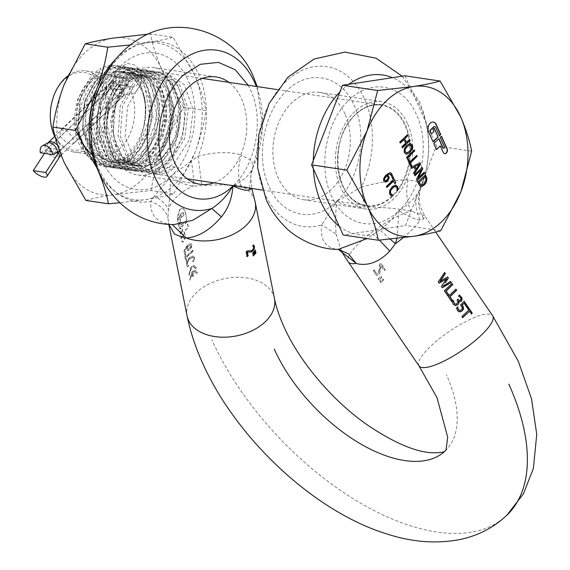 <?xml version="1.0" encoding="UTF-8"?>
<svg xmlns="http://www.w3.org/2000/svg" width="570" height="570" viewBox="0 0 570 570"><rect width="100%" height="100%" fill="white"/><g stroke="black" fill="none" stroke-linecap="round" stroke-linejoin="round"><path stroke-width="0.43" stroke-dasharray="2.85 2.14" d="M441.344 136.401L439.976 137.434L444.094 146.604A1.04 0.734 -81.5 0 1 443.424 148.243M433.214 122.058A6.234 4.403 98.5 0 0 433.086 122.037A6.234 4.403 98.5 0 0 429.923 123.206A6.234 4.403 98.5 0 0 428.327 131.877L432.986 141.723M145.236 118.767L145.257 99.843L140.206 83.277L130.886 71.4L118.681 65.906L105.813 67.438L93.715 75.532L79.914 99.636L77.591 129.618L87.823 154.99L107.238 166.889L120.947 165.478L133.879 157.512L149.041 133.594L152.717 103.847L143.861 78.674L125.792 66.968L112.924 68.5L100.826 76.594L87.018 100.733L84.716 130.715L94.941 156.059L114.349 167.951L128.058 166.54L140.989 158.574L156.151 134.662L159.828 104.88L150.957 79.715L132.91 68.037L120.035 69.569L107.944 77.655L94.143 101.766L91.82 131.727L102.037 157.106L121.467 169.012L135.175 167.601L148.1 159.643L163.276 135.703L166.939 105.927L158.082 80.79L140.02 69.098L127.153 70.623L115.054 78.717L101.246 102.842L98.938 132.831L109.169 158.189L128.578 170.074L142.286 168.67L155.218 160.704L170.373 136.807L174.057 107.039L165.2 81.859L147.138 70.16L134.263 71.692L122.165 79.779L108.357 103.918L106.049 133.886L116.266 159.23L135.689 171.135L149.397 169.732L162.329 161.766L177.498 137.833L181.167 108.043L172.297 82.892L154.249 71.221L141.374 72.753L129.283 80.84L115.482 104.937L113.159 134.919L123.384 160.298L142.806 172.197L156.501 170.793L169.447 162.828L184.63 138.845L188.278 109.112L179.415 83.975L161.36 72.283L148.513 73.801L136.394 81.902L122.571 106.091L120.277 136.023L130.494 161.36L149.917 173.259L155.403 173.515C161.474 173.116 168.079 170.9 175.211 166.853C171.306 171.378 166.326 173.843 160.284 174.242L154.798 173.985L135.396 162.115L125.158 136.743L127.473 106.754L141.275 82.636L153.38 74.535L166.24 73.01L184.295 84.695L193.159 109.818L189.496 139.607L174.32 163.554L161.381 171.527L147.687 172.924L128.279 161.046L118.047 135.681L120.341 105.735L134.164 81.567L146.248 73.48L159.13 71.948L177.163 83.605L186.048 108.777L182.371 138.588L167.21 162.493L154.278 170.459L140.569 171.862L121.161 159.978L110.929 134.606L113.238 104.645L127.046 80.505L139.13 72.426L152.012 70.887L170.06 82.557L178.937 107.709L175.268 137.498L160.099 161.431L147.145 169.404L133.458 170.8L114.036 158.902L103.818 133.572L106.12 103.605L119.935 79.444L132.048 71.35L144.901 69.825L162.956 81.517L171.827 106.683L168.164 136.408L152.981 160.37L140.056 168.335L126.348 169.739L106.961 157.883L96.708 132.518L99.023 102.493L112.817 78.382L124.93 70.288L137.79 68.763L155.852 80.463L164.709 105.607L161.039 135.375L145.87 159.308L132.938 167.274L119.23 168.677L99.807 156.771L89.583 131.392L91.913 101.424L105.707 77.32L117.798 69.234L130.673 67.702L148.727 79.38L157.598 104.538L153.921 134.328L138.759 158.246L125.828 166.212L112.119 167.616L92.703 155.717L82.479 130.38L84.788 100.398L98.596 76.259L110.687 68.172L123.562 66.64L141.624 78.332L150.487 103.484L146.825 133.223L131.642 157.185L118.703 165.15L105.008 166.554L85.578 154.648L75.361 129.29L77.677 99.33L91.478 75.197L100.804 68.336L99.394 73.623L90.908 79.323C75.005 93.209 69.59 125.151 79.529 144.923C91.998 166.126 107.759 169.668 126.818 155.539C136.657 146.426 142.799 134.171 145.236 118.767A50.78 35.86 98.5 0 0 116.957 65.65A50.78 35.86 98.5 0 0 100.804 68.336M90.723 82.415A40.983 28.935 -81.5 0 1 111.549 74.755A40.983 28.935 -81.5 0 1 134.37 104.652A40.983 28.935 -81.5 0 1 120.27 148.15A40.983 28.935 -81.5 0 1 99.444 155.817A40.983 28.935 -81.5 0 1 76.622 125.913A40.983 28.935 -81.5 0 1 90.723 82.415M67.737 76.01A40.983 28.935 -81.5 0 1 85.593 70.88A40.983 28.935 -81.5 0 1 108.421 100.776A40.983 28.935 -81.5 0 1 94.314 144.274A40.983 28.935 -81.5 0 1 73.487 151.941A40.983 28.935 -81.5 0 1 54.72 136.422M110.594 88.172L110.231 82.821L116.736 83.491L123.697 90.131L123.149 96.351L116.515 95.803L110.594 88.172M60.092 136.373L67.053 143.02L73.558 143.683L73.195 138.332L67.267 130.694L60.641 130.152L60.092 136.373M51.428 104.246A39.202 27.681 -81.5 0 1 64.161 79.786A39.202 27.681 -81.5 0 1 102.443 88.172A39.202 27.681 -81.5 0 1 92.425 142.657A39.202 27.681 -81.5 0 1 62.786 145.728A39.202 27.681 -81.5 0 1 50.559 110.046M155.403 173.515L158.104 167.886L173.537 154.37L178.909 124.659L168.3 93.366L172.005 122.073L161.068 150.045L140.184 164.281L118.667 158.132L106.098 134.399L107.951 104.004L122.992 80.976L143.904 75.917L160.626 91.114L165.065 119.479L154.798 147.822L134.214 162.97L112.475 157.854L99.294 134.784L100.398 104.388L114.912 80.691L92.874 104.795L85.785 135.503L94.05 156.736M77.691 130.352L80.669 96.43L88.614 82.543L99.394 73.623M175.211 166.853L158.104 167.886L160.284 174.242M404.928 75.789L436.442 145.92L405.548 225.513L343.133 234.983M420.803 184.865L422.135 184.78L423.752 183.633L425.697 180.042L424.842 176.679M415.986 168.984L419.064 164.274M406.289 152.846L409.203 151.285L411.226 148.407L411.476 145.913M411.226 145.87L409.638 144.858M385.192 180.79L387.493 179.037L387.914 176.864M387.664 176.828L386.595 175.802M471.639 151.171L436.442 145.92M440.738 230.764L405.548 225.513M391.519 196.109L389.488 194.22L389.339 190.679L391.854 186.846L393.649 185.492L395.758 185.093M392.702 194.862L392.01 194.762M394.996 186.44L396.578 187.452L396.941 190.658M392.737 176.572L391.74 177.242L392.944 179.928L386.168 186.397L386.809 187.302M393.421 180.989L394.789 183.519M425.334 174.962L417.568 182.108L419.235 185.428L420.824 186.312M424.158 172.347L417.988 177.961M422.035 167.616L414.262 174.762L414.875 175.603M421.337 169.433L416.299 179.293L416.998 180.327M416.613 155.546L408.84 162.692L411.583 168.271M413.863 167.046L415.245 170.117L413.421 172.888L414.062 173.793M419.869 162.792L411.084 167.174M414.148 150.074L406.382 157.22L408.626 161.702M409.445 139.607L406.346 142.286M407.315 134.862L399.541 142.001L400.183 142.913M403.781 139.479L405.434 143.155L401.672 146.746L402.313 147.651M410.464 143.498L406.524 145.314L403.995 149.098L404.109 152.674L406.303 154.242M389.588 173.993L391.447 176.03M390.87 173.009L389.453 172.753L385.847 174.947L384.23 176.821L383.403 178.538L383.503 180.975L384.928 182.058M390.393 172.781L389.702 172.788M434.625 126.626A2.08 1.468 -81.5 0 1 435.48 127.431L439.385 135.61M434.034 128.286L432.666 129.319L433.663 131.542L431.105 133.986M438.779 138.845L433.57 143.547L436.428 149.39M440.111 145.877L443.032 152.382A3.121 2.202 98.5 0 0 444.493 153.629A3.121 2.202 98.5 0 0 444.614 153.643M379.214 270.828L379.798 264.345L381.052 263.333L385.413 269.738L384.38 270.565L380.91 265.463L380.454 271.47L379.093 274.74L377.162 275.417L375.131 273.693L373.713 270.586L374.668 269.517L375.822 272.724L376.699 273.65L377.924 273.23L378.95 270.786L379.534 264.309L380.789 263.29L385.149 269.695L384.116 270.529L380.646 265.428L379.941 272.681L378.836 274.697L376.898 275.374L374.868 273.657L373.45 270.543L374.412 269.475L375.559 272.681L376.962 273.693L378.181 273.272L379.214 270.828M182.949 236.842L183.383 235.424L181.623 226.604L187.031 221.759L188.186 227.53L184.024 231.149L185.271 237.398L182.642 242.279L181.752 241.117L179.343 229.09L180.448 227.843L182.215 236.657L182.949 236.842M183.212 236.878L183.647 235.46L181.88 226.639L187.295 221.794L188.449 227.565L184.281 231.185L185.535 237.441L182.899 242.321L182.015 241.153L179.607 229.133L180.711 227.879L182.471 236.7L183.212 236.878M253.849 245.592L253.415 245L252.453 246.069L253.422 247.316L253.337 248.563L252.538 249.867L250.807 250.843M446.574 278.68L441.166 286.432L442.192 287.594M450.485 281.495L442.976 285.869M439.071 283.005L438.066 281.879L444.465 272.652M440.011 281.352L447.45 277.034M390.179 239.143L379.948 229.867C386.659 224.979 392.979 218.602 398.9 210.729C421.964 189.81 430.421 143.818 416.542 114.805C403.838 84.674 371.533 77.591 349.154 100.042C326.097 120.961 317.632 166.953 331.512 195.966C344.216 226.098 376.528 233.173 398.9 210.729C407.578 216.172 414.668 219.286 420.161 220.077L423.702 218.766L424.75 215.973L410.963 211.099C397.304 208.478 381.807 207.074 364.472 206.889C353.97 207.017 344.643 205.186 336.507 201.41C314.134 223.86 281.822 216.778 269.118 186.647C255.246 157.633 263.703 111.642 286.767 90.723C309.139 68.279 341.451 75.354 354.155 105.486C368.028 134.499 359.57 180.49 336.507 201.41L361.273 187.081L364.472 206.889M378.088 278.78L380.952 276.179L381.579 277.098L379.121 280.305L378.088 278.78L381.216 276.222L381.843 277.141L379.385 280.347L378.352 278.823M383.368 279.728L380.91 282.934L379.876 281.409L382.741 278.808L383.624 279.763L381.173 282.969L380.14 281.445L383.004 278.851L383.624 279.763M451.924 283.611L444.108 290.75L447.536 295.445M455.786 289.289L447.97 296.429L451.397 301.124M457.817 299.35L456.855 299.984L457.746 301.965L456.919 303.518L455.309 304.188L454.547 303.924M455.223 305.627L452.986 304.23L452.309 302.862L451.996 301.523L453.221 300.504L453.407 301.943M467.564 306.596L466.659 307.294L468.554 310.08L461.643 316.521L462.548 317.504M461.814 306.532L461.921 308.961L459.648 310.479L458.878 310.258M457.61 307.558L457.532 306.924L456.299 307.942L456.613 309.239L458.301 311.505L459.52 311.876M464.023 301.395L460.254 305.028L461.558 306.496M335.552 249.119L335.267 249.069C324.565 246.739 320.034 238.673 321.672 224.879L336.051 234.021C335.438 224.701 335.595 213.828 336.507 201.41L321.672 224.879A80.79 57.05 98.5 0 1 264.979 194.042A80.79 57.05 -81.5 0 1 285.634 81.738A80.79 57.05 -81.5 0 1 364.536 99.023A80.79 57.05 98.5 0 1 361.273 187.081C379.214 182.208 394.689 179.828 407.714 179.921L419.171 181.737L421.194 187.359L420.154 189.425C416.855 199.464 418.038 209.247 423.702 218.766M193.458 275.958L192.667 276.714L191.912 272.923L190.209 279.279L189.539 280.048L192.097 271.527L195.075 270.33L197.22 272.716L196.315 273.45L194.641 271.562L192.703 272.168L193.458 275.958L192.959 272.211L194.897 271.598L196.579 273.493L197.484 272.752L195.339 270.372L192.361 271.562L189.803 280.091L190.473 279.314L192.168 272.966L192.931 276.749L193.722 275.994M195.353 268.641L193.679 266.753L191.335 267.708L189.247 274.469L188.577 275.239L191.135 266.717L194.114 265.52L196.258 267.907L195.353 268.641L193.935 266.788L191.591 267.743L189.247 274.469M191 257.768L189.561 258.873L187.494 261.794L187.138 264.259L188.506 265.663L187.423 266.867L186.404 265.128L186.803 261.594L189.354 257.811L191.185 256.436L192.959 256.016L189.611 257.847L187.067 261.63L186.668 265.164L187.687 266.903L188.77 265.706L187.402 264.302L187.758 261.829L189.824 258.908L191.263 257.811L193.194 257.64L191.263 257.811M192.931 257.597L192.147 257.384L193.194 257.64L193.601 258.381L192.966 261.694L194.327 260.554L194.705 258.345L194.619 257.555L192.703 255.98L194.356 257.512L194.441 258.31L194.071 260.519L192.703 261.659L193.38 259.264L192.931 257.597M192.924 251.263L186.012 257.711L186.533 260.291L185.756 261.181L184.516 254.997L185.293 254.113L185.813 256.692L192.717 250.244L193.18 251.306L186.276 257.754L186.789 260.333L186.019 261.224L184.78 255.039L185.556 254.149L186.069 256.728L192.981 250.287L193.18 251.306M189.361 249.66L187.922 250.636L186.711 250.337L186.661 247.522L185.008 250.073L185.129 253.066L184.288 254.028L183.989 251.413L184.559 249.439L186.981 245.955L189.568 244.145L191.164 243.739L190.686 243.682L191.834 244.73L191.342 247.116L189.618 249.696L188.178 250.672L186.967 250.373L186.924 247.558L185.271 250.109L185.392 253.101L184.552 254.07L184.253 251.456L184.822 249.482L187.701 245.549M189.568 244.145L190.95 243.718L192.097 244.772L191.598 247.159L189.618 249.696M189.311 244.103L187.445 245.506M186.711 220.155L181.303 225L179.593 216.45L180.84 215.225L179.849 216.486L181.559 225.036L186.974 220.191L185.051 210.572L182.899 208.185L179.921 209.382L177.363 217.911L179.286 227.53L180.391 226.276L179.023 227.487L177.099 217.868L179.664 209.347L182.642 208.15L184.787 210.537L186.974 220.191M251.726 188.463L239.143 185.592C228.656 184.652 216.215 184.666 201.823 185.635L193.159 186.176C185.998 185.143 178.46 181.958 170.551 176.629C148.172 199.072 115.867 191.997 103.163 161.866C89.283 132.853 97.741 86.861 120.804 65.942C143.177 43.491 175.489 50.573 188.193 80.705C202.072 109.718 193.608 155.71 170.551 176.629C170.238 189.803 169.525 200.861 168.399 209.803L167.936 217.975L168.848 224.438M180.84 215.225L181.267 217.362L183.968 214.94L182.949 212.539L179.379 215.382L178.524 218.224L180.127 226.24M345.064 114.164A54.257 38.311 98.5 0 0 319.649 92.404A54.257 38.311 98.5 0 0 280.226 119.18A54.257 38.311 98.5 0 0 278.21 177.975A54.257 38.311 98.5 0 0 303.625 199.728A54.257 38.311 98.5 0 0 343.047 172.952A54.257 38.311 98.5 0 0 345.064 114.164M407.457 123.476A54.257 38.311 98.5 0 0 382.043 101.724A54.257 38.311 98.5 0 0 342.62 128.499A54.257 38.311 98.5 0 0 340.603 187.288A54.257 38.311 98.5 0 0 366.011 209.04A54.257 38.311 98.5 0 0 405.434 182.272A54.257 38.311 98.5 0 0 407.457 123.476M187.509 248.627L187.658 246.853L190.437 244.993L191.121 245.556L190.822 246.967L189.454 248.606L187.972 249.346L187.245 248.584L187.651 249.29L188.342 249.19L190.565 246.931L190.864 245.513L190.173 244.958L187.395 246.81L187.245 248.584M181.937 212.938L179.636 215.417L178.788 218.26L180.391 226.276M181.267 217.362L181.096 215.261M189.511 274.505L188.841 275.281L191.399 266.753L194.377 265.563L196.522 267.943L195.617 268.684M248.199 85.251L250.586 90.017C264.459 119.03 256.001 165.022 232.938 185.941C241.423 182.001 247.601 176.914 251.47 170.679L252.959 168.129L251.89 160.704L241.452 155.047C237.719 166.02 237.576 176.244 241.032 185.727A44.546 29.234 -11.3 0 1 255.218 202.25M191.149 161.153L170.551 176.629L154.434 196.194C161.83 200.148 166.483 204.687 168.399 209.803A44.546 29.234 -11.3 0 1 177.078 196.429A44.546 29.234 -11.3 0 1 193.159 186.176C193.857 178.567 193.187 170.223 191.149 161.153L198.039 156.258C215.296 151.841 229.767 151.435 241.452 155.047M213.907 182.813A54.257 38.311 98.5 0 0 241.495 98.696A54.257 38.311 98.5 0 0 228.905 82.372M112.247 153.188A54.257 38.311 -81.5 0 1 114.271 94.399A54.257 38.311 -81.5 0 1 153.686 67.623A54.257 38.311 -81.5 0 1 179.101 89.376A54.257 38.311 -81.5 0 1 177.085 148.164A54.257 38.311 -81.5 0 1 137.662 174.94A54.257 38.311 -81.5 0 1 112.247 153.188M190.651 245.1L190.173 244.958L190.651 245.1M187.708 249.304L188.606 249.233L187.708 249.304M154.434 196.194L150.822 201.324C160.348 205.143 166.055 210.693 167.936 217.975M172.204 224.566L168.955 224.238C156.016 221.851 149.974 214.22 150.822 201.324A80.79 57.05 98.5 0 1 99.016 169.262A80.79 57.05 -81.5 0 1 119.672 56.95A80.79 57.05 -81.5 0 1 198.574 74.235A80.79 57.05 98.5 0 1 198.039 156.258L201.823 185.635M181.524 217.398L184.231 214.976L183.212 212.582L182.201 212.973M249.482 188.129L251.47 170.679A80.79 57.05 98.5 0 0 256.329 86.462M251.591 250.736L247.145 250.857L245.891 251.869L247.059 256.443M255.139 250.316L252.46 253.137L252.809 253.629M255.524 252.261L252.852 255.075L253.201 255.567M336.051 234.021L341.558 251.562M379.948 229.867L367.18 238.573M396.962 238.438L398.9 210.729C406.952 205.286 412.872 199.984 416.656 194.826L420.154 189.425A80.79 57.05 98.5 0 0 420.689 107.409A80.79 57.05 98.5 0 0 392.438 77.684M403.204 237.711A44.546 11.471 -34.2 0 0 410.507 231.285A44.546 11.471 -34.2 0 0 420.161 220.077C416.029 211.741 414.867 203.326 416.656 194.826M463.852 303.155L466.36 306.496M469.302 311.177L471.333 313.814M458.501 301.131L459.826 301.637M459.413 295.118L458.259 296.072L460.268 297.497L460.745 298.737L460.303 299.984L459.092 300.44M339.2 226.226A80.79 57.05 -81.5 0 0 372.937 234.498L379.435 240.141M140.876 75.653L147.53 75.596L158.061 80.227L166.212 90.181L171.442 120.227L160.142 150.345L149.696 160.334L137.691 165.008L130.544 164.987L119.187 160.234L110.202 150.159L103.32 119.864L112.96 89.497L122.578 79.387L133.758 74.592L140.419 74.535L150.95 79.166L159.101 89.12L164.331 119.166L153.031 149.283L142.585 159.272L130.573 163.946L123.434 163.925L112.076 159.173L103.092 149.098L96.209 118.802L105.849 88.436L115.468 78.318L126.647 73.53L133.309 73.473L143.832 78.104L151.99 88.058L157.22 118.104L145.92 148.221L135.468 158.211L123.462 162.885L116.323 162.863L104.958 158.111L95.981 148.036L89.091 117.741L98.738 87.374L108.357 77.256L119.536 72.461L126.191 72.411L136.722 77.043L144.873 86.989L150.102 117.042L138.802 147.16L128.357 157.149L116.351 161.816L109.205 161.802L91.92 151.356L82.629 129.084L84.253 102.522L96.052 80.755A45.457 32.098 -81.5 0 1 113.045 71.492A45.457 32.098 -81.5 0 1 119.949 71.478A45.457 32.098 -81.5 0 1 143.661 127.68L146.077 108.457L142.607 90.744L133.986 77.727L121.887 71.763L115.233 71.82L104.025 76.636L94.406 86.768L84.795 117.085L91.713 147.452L100.705 157.498L112.019 162.222L119.159 162.236L131.2 157.548L141.645 147.537L152.917 117.47L147.651 87.352L139.493 77.427L129.005 72.832L122.343 72.882L111.136 77.698L101.517 87.83L91.905 118.147L98.824 148.513L107.816 158.56L119.13 163.284L126.276 163.298L138.311 158.61L148.763 148.599L160.028 118.532L154.769 88.414L146.604 78.489L136.116 73.893L129.461 73.943L118.254 78.76L108.635 88.892L99.016 119.208L105.942 149.575L114.933 159.621L126.248 164.345L133.387 164.367L145.428 159.671L155.874 149.661L167.138 119.593L161.88 89.476L153.715 79.551L143.227 74.955L136.572 75.012L125.364 79.821L115.746 89.953L106.134 120.277L113.052 150.637L122.044 160.683L133.359 165.407L140.498 165.428L152.539 160.733L162.984 150.722L174.256 120.655L168.991 90.537L160.833 80.619L150.345 76.017L143.683 76.074C126.611 78.225 111.67 102.935 113.238 127.245A45.457 32.098 98.5 0 0 138.959 166.248A45.457 32.098 98.5 0 0 145.863 166.226A45.457 32.098 98.5 0 0 171.912 143.982C164.979 156.771 155.945 164.132 144.801 166.07L137.662 166.048L126.298 161.296L117.32 151.221L110.43 120.925L120.078 90.559L129.696 80.448L140.876 75.653M85.871 200.426C93.338 198.339 102.572 196.443 113.558 194.733L151.15 190.522L173.686 193.893C166.212 195.98 156.985 197.876 145.998 199.578L119.843 202.749M151.15 190.522C153.245 176.479 156.978 162.357 162.35 148.157L183.462 107.274L205.998 110.644C203.903 124.688 200.17 138.809 194.797 153.002L173.686 193.893M183.462 107.274L162.03 69.861C156.543 57.392 152.703 45.415 150.501 33.929L173.038 37.299L194.47 74.706C199.956 87.181 203.796 99.159 205.998 110.644M150.501 33.929L148.4 34.114M130.373 44.966L145.35 42.985C156.337 41.282 165.571 39.38 173.038 37.299M116.551 58.318A79.201 55.924 -81.5 0 1 145.35 42.985A79.201 55.924 -81.5 0 1 194.47 74.706A79.201 55.924 -81.5 0 1 202.208 112.71A79.201 55.924 -81.5 0 1 194.797 153.002A79.201 55.924 -81.5 0 1 145.998 199.578A79.201 55.924 -81.5 0 1 99.429 172.988M64.439 163.013A79.201 55.924 98.5 0 0 113.558 194.733A79.201 55.924 98.5 0 0 162.35 148.157A79.201 55.924 98.5 0 0 169.767 107.865A79.201 55.924 98.5 0 0 162.03 69.861A79.201 55.924 98.5 0 0 112.91 38.14A79.201 55.924 98.5 0 0 64.111 84.716A79.201 55.924 98.5 0 0 56.701 125.015A79.201 55.924 98.5 0 0 64.439 163.013M113.238 127.245C110.445 96.195 134.762 65.921 156.394 71.756C177.854 78.204 187.06 117.997 171.912 143.982M156.394 71.756C177.384 76.743 187.537 113.551 175.076 141.481C163.932 170.316 133.772 180.754 117.142 161.239C99.444 143.412 100.74 101.823 118.866 82.137C136.08 60.883 164.032 68.336 171.107 96.216C179.628 123.07 164.452 161.196 141.624 168.414C119.002 177.712 96.066 153.359 97.313 122.058C97.021 90.922 120.555 63.177 141.225 69.376C162.293 73.437 173.323 109.704 161.403 137.997C150.822 167.167 120.833 178.78 103.726 159.978C85.635 142.928 86.049 101.374 103.811 81.004C120.626 59.073 148.813 65.358 156.493 92.796C165.614 119.201 151.207 157.769 128.464 165.877C105.999 176.037 82.479 152.689 83.078 121.41C82.13 90.366 105.158 61.731 125.999 67.032C147.231 70.188 159.037 105.842 147.694 134.506C137.698 163.968 107.908 176.771 90.331 158.667C73.003 141.189 75.575 97.912 96.052 80.755M90.331 158.667C107.951 175.624 137.748 159.194 143.661 127.68M44.439 153.351L45.771 151.285A17.82 12.583 -81.5 0 1 48.393 148.086L110.972 88.364A17.82 12.583 -81.5 0 1 120.021 85.03L132.504 86.897A17.82 12.583 98.5 0 1 132.81 86.946A6.947 4.909 -81.5 0 0 132.931 86.968A6.947 4.909 -81.5 0 0 137.484 84.417A6.947 4.909 -81.5 0 0 137.441 74.706A6.947 4.909 -81.5 0 0 134.983 73.224A6.947 4.909 -81.5 0 0 130.43 75.767A6.947 4.909 -81.5 0 0 129.19 78.888A17.82 12.583 98.5 0 1 126.006 86.882A17.82 12.583 -81.5 0 1 123.384 90.081L60.805 149.81A17.82 12.583 -81.5 0 1 59.537 150.893M120.021 85.03A17.82 12.583 -81.5 0 1 120.334 85.087A6.947 4.909 98.5 0 0 120.448 85.101A6.947 4.909 98.5 0 0 125.008 82.557A6.947 4.909 98.5 0 0 124.965 72.839A6.947 4.909 98.5 0 0 122.507 71.357A6.947 4.909 98.5 0 0 117.947 73.908A6.947 4.909 98.5 0 0 116.708 77.021A17.82 12.583 -81.5 0 1 113.53 85.023A17.82 12.583 98.5 0 1 110.908 88.222A8.906 4.667 46.3 0 1 110.993 82.707A8.906 4.667 46.3 0 1 113.936 82.009A8.906 4.667 46.3 0 1 123.384 90.081L110.908 88.222L48.329 147.944A8.906 4.667 46.3 0 1 48.421 142.436M132.504 86.897A17.82 12.583 98.5 0 0 123.448 90.224L60.876 149.953A17.82 12.583 98.5 0 0 59.665 151.242M40.363 152.739L45.272 150.174A17.82 12.583 98.5 0 0 48.329 147.944L60.805 149.81A8.906 4.667 46.3 0 0 57.656 145.357M392.018 196.066A50.78 35.86 -81.5 0 1 366.218 205.563A50.78 35.86 -81.5 0 1 337.932 168.506A50.78 35.86 -81.5 0 1 355.409 114.613A50.78 35.86 -81.5 0 1 381.216 105.115A50.78 35.86 -81.5 0 1 409.495 142.165A50.78 35.86 -81.5 0 1 392.018 196.066M392.495 196.465A51.229 36.174 -81.5 0 1 342.463 185.507A51.229 36.174 -81.5 0 1 355.566 114.299A51.229 36.174 -81.5 0 1 405.591 125.258A51.229 36.174 -81.5 0 1 392.495 196.465M506.751 515.351A212.033 111.1 46.3 0 1 358.124 501.714A212.033 111.1 46.3 0 1 211.869 339.798M445.241 450.906A122.942 64.417 -133.7 0 0 446.46 374.832M419 365.897A44.546 11.471 145.8 0 1 430.443 346.46A44.546 11.471 145.8 0 1 467.785 320.525A44.546 11.471 145.8 0 1 492.658 315.787M408.049 179.921C405.619 191.093 406.588 201.488 410.963 211.099A44.546 11.471 -34.2 0 0 359.727 242.528A44.546 11.471 -34.2 0 0 348.291 261.965M348.769 84.303A80.79 57.05 98.5 0 0 339.891 91.998M313.272 160.583A80.79 57.05 98.5 0 0 313.379 168.784M274.469 298.495A44.546 29.234 -11.3 0 0 242.585 277.433A44.546 29.234 -11.3 0 0 196.329 292.674A44.546 29.234 -11.3 0 0 187.11 315.972M168.798 224.438L168.492 222.87L168.756 223.732L171.285 224.402L168.955 224.238M129.19 78.888L116.708 77.021A8.906 0.442 -168.7 0 1 115.033 76.565A8.906 0.442 11.3 0 1 114.214 76.202A8.906 0.442 11.3 0 1 116.836 76.409A8.906 0.442 11.3 0 1 126.804 78.325A8.906 0.442 -168.7 0 1 129.19 78.888M61.111 155.09A8.906 4.667 -133.7 0 0 60.876 149.953L48.393 148.086A8.906 4.667 -133.7 0 0 57.848 156.166A8.906 4.667 -133.7 0 0 60.783 155.468M120.42 96.444A8.906 4.667 -133.7 0 0 123.355 95.739A8.906 4.667 -133.7 0 0 123.448 90.224L110.972 88.364A8.906 4.667 -133.7 0 0 120.42 96.444M56.202 152.846L45.771 151.285A8.906 3.413 -147.1 0 0 56.53 157.762A8.906 3.413 -147.1 0 0 59.494 157.056M132.81 86.946A8.906 6.306 100.5 0 1 131.969 89.811A8.906 6.306 -79.5 0 1 125.101 94.798A8.906 6.306 100.5 0 1 124.944 94.777A8.906 6.306 100.5 0 1 120.199 88.051A8.906 6.306 100.5 0 1 120.334 85.087L132.81 86.946M57.748 152.033L45.272 150.174A8.906 5.607 62.4 0 1 47.374 143.213M262.457 190.066L366.218 205.563C334.896 203.469 327.137 138.845 355.559 114.577C363.624 107.067 372.182 103.911 381.216 105.115L277.462 89.618M166.24 73.01L202.229 78.382M159.13 71.948L161.36 72.283M152.012 70.887L154.249 71.221M144.901 69.825L147.138 70.16M137.79 68.763L140.02 69.098M130.673 67.702L132.91 68.037M123.562 66.64L125.792 66.968M147.687 172.924L149.917 173.259M154.798 173.985L187.224 178.83M140.569 171.862L142.806 172.197M133.458 170.8L135.689 171.135M126.348 169.739L128.578 170.074M119.23 168.677L121.467 169.012M112.119 167.616L114.349 167.951M105.008 166.554L107.238 166.889M85.593 70.88L111.549 74.755M123.149 96.351L73.558 143.683M110.231 82.821L60.641 130.152M73.487 151.941L99.444 155.817M116.957 65.65L118.681 65.906M402.171 76.209L419.584 102.094C431.198 129.867 431.732 158.289 421.187 187.359C417.953 194.049 419.848 206.596 420.432 206.668L424.75 215.973L435.701 232.061M319.649 92.404L382.043 101.724M257.241 86.597L262.585 127.573L250.729 176.444L251.826 188.478M216.08 76.943L153.686 67.623M200.056 184.26L137.662 174.94M303.625 199.728L366.011 209.04M147.53 75.596L150.345 76.017M140.419 74.535L143.227 74.955M133.309 73.473L136.116 73.893M126.191 72.411L129.005 72.832M119.949 71.478L121.887 71.763M137.662 166.048L138.959 166.248M130.544 164.987L133.359 165.407M123.434 163.925L126.248 164.345M116.323 162.863L119.13 163.284M109.205 161.802L112.019 162.222M134.983 73.224L122.507 71.357M61.125 155.14L123.355 95.739L124.944 94.777C129.611 94.385 131.093 97.021 138.724 88.329L140.355 85.101L141.367 81.275L141.538 77.107L140.241 71.699L137.805 67.78L134.043 64.788L127.188 63.384L116.708 69.996L112.283 81.111L110.993 82.707L55.005 136.152M132.931 86.968L120.448 85.101"/><path stroke-width="0.85" d="M440.361 145.92L443.282 152.418A3.121 2.202 98.5 0 0 444.743 153.672A3.121 2.202 98.5 0 0 446.324 153.088A3.121 2.202 98.5 0 0 447.122 148.749L441.501 136.244L440.225 137.47L444.344 146.64A1.04 0.734 -81.5 0 1 443.061 147.865L438.943 138.695L433.82 143.583L436.513 149.582L440.361 145.92L436.428 149.39M444.614 153.643A3.121 2.202 98.5 0 0 446.075 153.045A3.121 2.202 98.5 0 0 446.873 148.713L441.344 136.401M439.385 135.61L440.503 134.541L436.007 124.538A6.234 4.403 98.5 0 0 433.214 122.058M438.195 137.028L434.197 128.136L432.915 129.354L433.913 131.577L431.355 134.021L430.607 132.354A2.08 1.468 -81.5 0 1 431.134 129.468L433.699 127.025A2.08 1.468 -81.5 0 1 434.753 126.633A2.08 1.468 -81.5 0 1 435.729 127.466L439.47 135.803L440.753 134.577L436.257 124.574A6.234 4.403 98.5 0 0 433.335 122.08A6.234 4.403 98.5 0 0 430.172 123.241A6.234 4.403 98.5 0 0 428.576 131.912L433.072 141.916L438.195 137.028L434.034 128.286M54.72 136.422A40.983 28.935 -81.5 0 1 50.552 110.181A40.983 28.935 -81.5 0 1 51.457 104.111A40.983 28.935 -81.5 0 1 64.766 78.539A40.983 28.935 -81.5 0 1 67.737 76.01M50.552 110.181L50.559 110.046A39.202 27.681 -81.5 0 1 51.428 104.246L51.457 104.111M94.05 156.736L83.712 146.098L77.691 130.352M425.455 177.526L425.947 180.077L424.002 183.675L422.384 184.822L421.052 184.908L419.178 182.357L425.092 176.714L425.455 177.526M415.124 166.547L416.235 169.019L419.313 164.31L414.875 166.511L416.235 169.019M410.201 144.887L411.476 145.913L411.483 148.442L409.452 151.321L406.838 152.874L405.242 151.862L404.999 149.29L404.992 151.827L406.588 152.838M409.638 144.858L407.265 146.454L410.079 144.858M407.265 146.454L405.249 149.326M406.289 152.846L406.838 152.874M386.852 175.838L386.375 175.995L386.852 175.838L387.914 176.864L388.099 178.132L387.009 179.963L385.505 180.825L384.201 179.55L385.256 180.79M386.375 175.995L384.893 177.633L384.579 178.788L386.624 176.03M384.579 178.788L384.451 179.586M311.612 164.851L342.513 85.258L404.928 75.789L440.118 81.047L460.617 116.814C465.854 128.742 469.53 140.191 471.639 151.171L460.923 191.677L440.738 230.764C433.599 232.767 424.771 234.576 414.269 236.208L378.323 240.234L343.133 234.983L311.612 164.851L346.809 170.109L366.995 131.014L377.703 90.509L342.513 85.258M419.178 182.357L425.092 176.714M418.929 182.322L420.803 184.865M414.875 166.511L419.313 164.31M407.016 146.419L404.999 149.29M384.33 178.745L384.201 179.55M378.323 240.234C376.221 229.254 372.545 217.804 367.301 205.877L346.809 170.109M377.703 90.509L413.649 86.483C424.151 84.852 432.979 83.042 440.118 81.047M391.341 195.994L392.488 194.904L390.87 194.128L390.136 192.233L391.077 189.44L392.352 187.943L394.996 186.44L396.193 186.718L397.098 188.421L396.934 190.936L398.166 189.76L397.454 186.639L395.231 185.043M392.452 194.826L390.628 193.408L390.607 190.936L391.326 189.482L394.02 186.896L396.193 186.718M396.941 190.658L397.917 189.717M386.809 187.302L393.421 180.989L394.882 183.711L395.787 182.842L392.737 176.572M394.789 183.519L395.537 182.806M426.951 178.553L425.498 174.805L417.817 182.143L419.484 185.464L420.532 186.233L422.384 186.162L424.486 184.787L426.225 182.514L426.951 178.553L425.975 182.478L424.237 184.751L422.135 186.119L420.282 186.191M426.702 178.517L425.334 174.962M416.998 180.327L424.522 173.152L424.158 172.347M424.522 173.152L424.322 172.19L417.988 177.961L422.626 168.941L422.035 167.616M414.875 175.603L421.586 169.468L416.549 179.329L417.083 180.519L424.771 173.187M411.583 168.271L414.112 167.081L415.494 170.152L413.67 172.924L414.176 174.042L420.646 164.01L419.869 162.792M414.062 173.793L420.396 163.975M411.084 167.174L411.832 166.461L410.229 162.885L416.998 156.415L416.613 155.546M408.626 161.702L409.374 160.989L407.764 157.413L414.54 150.943L414.148 150.074M402.313 147.651L409.837 140.477L409.445 139.607M409.837 140.477L409.609 139.451L406.346 142.286L404.693 138.61L407.707 135.731L407.315 134.862M400.183 142.913L403.781 139.479L405.683 143.191L401.921 146.782L402.399 147.844L410.087 140.512M406.025 154.235L407.899 153.75L409.695 152.382L412.231 148.592L412.117 145.029L409.916 143.455M389.153 177.192L387.593 175.133L389.837 174.035L391.205 175.026L391.476 176.28L392.466 175.332L391.12 173.045L389.702 172.788L386.097 174.983L383.653 178.574L383.753 181.011L385.277 182.101L386.36 181.851L387.543 181.018L389.118 178.275L388.904 177.156L388.868 178.239L387.294 180.975L384.928 182.058M388.904 177.156L387.344 175.097L389.944 174.035M391.447 176.03L392.217 175.296L391.918 174.285L390.265 172.767M432.986 141.723L437.945 136.985M431.355 134.021L430.357 132.318A2.08 1.468 -81.5 0 1 430.884 129.433L433.449 126.982A2.08 1.468 -81.5 0 1 434.504 126.597A2.08 1.468 -81.5 0 1 434.625 126.626M443.424 148.243A1.04 0.734 -81.5 0 1 442.812 147.822L438.779 138.845M413.649 86.483A75.725 53.473 -81.5 0 1 460.617 116.814A75.725 53.473 -81.5 0 1 460.923 191.677A75.725 53.473 -81.5 0 1 441.251 222.079A75.725 53.473 -81.5 0 1 414.269 236.208A75.725 53.473 -81.5 0 1 367.301 205.877A75.725 53.473 -81.5 0 1 366.995 131.014A75.725 53.473 -81.5 0 1 386.667 100.612A75.725 53.473 -81.5 0 1 413.649 86.483M398.166 189.76L397.703 186.675L395.48 185.086L392.103 186.882L389.588 190.715L389.738 194.256L391.519 196.109L392.488 194.904M392.737 194.94L392.26 194.797L392.702 194.862M395.886 185.108L395.48 185.086M395.787 182.842L392.901 176.415L391.989 177.284L393.193 179.963L386.417 186.433L386.895 187.494L393.671 181.025M420.532 186.233L420.952 186.34M418.238 177.997L422.626 168.941M422.876 168.977L422.199 167.466L414.511 174.798L414.96 175.795L421.586 169.468M420.646 164.01L420.054 162.699L411.127 167.252M411.262 167.274L411.832 166.461M412.082 166.497L410.229 162.885M410.478 162.92L416.998 156.415M417.247 156.458L416.77 155.396L409.089 162.728L411.64 168.414L414.112 167.081M409.374 160.989L407.764 157.413M408.013 157.448L414.54 150.943M414.789 150.986L414.312 149.924L406.631 157.256L408.711 161.894L409.623 161.025M406.595 142.322L404.693 138.61M404.942 138.645L407.707 135.731M407.956 135.767L407.479 134.705L399.791 142.044L400.268 143.106L404.03 139.515M412.367 145.065L410.165 143.49L406.773 145.35L405.184 147.217L404.244 149.133L404.358 152.71L406.553 154.278L409.944 152.425L412.481 148.627L412.751 146.796L412.117 145.029M410.592 143.512L410.165 143.49M390.393 172.781L389.702 172.788M251.035 252.011L252.795 250.864L254.049 248.762L254.191 246.525L253.415 245M442.014 287.679L451.119 282.428L450.485 281.495M445.27 282.72L448.369 278.039L445.27 282.72M443.239 285.912L450.642 281.381L451.383 282.471L442.277 287.715L441.429 286.468L446.837 278.723L438.893 283.091M444.465 272.652L445.077 273.55L440.011 281.352L447.607 276.92L448.369 278.039M447.45 277.034L448.106 278.003M446.837 278.723L439.157 283.126L438.33 281.915L444.564 272.453L445.341 273.593L440.268 281.388M452.053 283.454L444.365 290.793L447.642 295.602L448.69 294.754L446.16 291.042L452.801 284.558L452.053 283.454M455.922 289.14L448.234 296.471L451.511 301.288L452.551 300.44L450.029 296.728L456.67 290.237L455.922 289.14M457.952 299.207L457.111 300.027L458.002 302L456.356 304.088L455.572 304.23L454.233 303.375L453.485 300.54L452.252 301.559L453.25 304.273L455.459 305.648L457.874 304.765L458.95 302.834L458.686 301.238L460.083 301.68L461.429 301.053L462.17 298.937L461.928 297.846L459.47 295.046L458.522 296.108L460.532 297.533L461.009 298.773L460.56 300.019L459.349 300.483L457.952 299.207M459.092 300.44L457.817 299.35M459.755 301.651L461.173 301.017L461.907 298.894L461.08 296.714L459.206 295.011M464.151 301.238L460.51 305.071L462.242 307.323L462.184 309.004L461.558 309.759L459.912 310.515L459.142 310.301L458.223 309.083L457.788 306.966L456.556 307.985L457.532 310.572L458.558 311.541L461.08 311.676L463.346 309.603L463.431 307.059L462.234 305.171L464.108 303.19L466.488 306.681L467.257 305.805L464.151 301.238M468.811 310.116L461.907 316.564L462.655 317.668L469.566 311.22L471.461 314.006L472.238 313.115L467.692 306.439L466.916 307.33L468.811 310.116M459.52 311.876L462.063 310.864L463.089 309.56L463.175 307.023L461.971 305.135L464.108 303.19M459.912 310.515L458.309 309.709L457.582 307.002M455.223 305.627L457.617 304.729L458.401 303.76L458.757 301.167M367.18 238.573L338.267 249.339L356.179 263.397L358.259 263.967C369.161 265.82 379.677 261.53 389.816 251.106L395.402 243.704L396.962 238.438M447.379 295.566L448.426 294.719L445.897 291.006L452.537 284.516L451.924 283.611M451.248 301.245L452.288 300.397L449.766 296.685L456.406 290.201L455.786 289.289M453.67 301.986L454.547 303.924M462.391 317.625L469.566 311.22M459.648 310.479L458.878 310.258M251.591 250.736L247.409 250.893L246.155 251.912L247.102 256.657L248.128 255.83L247.373 252.047L251.299 252.047L253.059 250.907L254.313 248.805L254.455 246.561L253.671 245.043L252.71 246.105L253.686 247.352L253.6 248.598L251.591 250.736M253.109 255.118L253.251 255.802L255.951 253.123L255.731 251.997L253.109 255.118M252.724 253.173L252.859 253.864L255.567 251.178L255.339 250.059L252.724 253.173M168.848 224.438L174.47 234.021L184.253 237.982L186.24 238.018C198.324 237.141 210.031 230.102 221.345 216.892L211.862 208.485C220.219 203.041 227.252 195.531 232.938 185.941L233.194 185.699M228.905 82.372A54.257 38.311 98.5 0 0 216.08 76.943A54.257 38.311 98.5 0 0 176.657 103.719A54.257 38.311 98.5 0 0 174.641 162.507A54.257 38.311 98.5 0 0 200.056 184.26A54.257 38.311 98.5 0 0 213.907 182.813M248.199 85.251L235.139 69.683L218.403 62.372L200.269 64.325L183.198 75.254C160.134 96.173 151.677 142.165 165.549 171.178C178.253 201.31 210.565 208.392 232.938 185.941L233.408 185.727M256.329 86.462A80.79 57.05 98.5 0 0 254.726 82.621A80.79 57.05 98.5 0 0 175.824 65.336A80.79 57.05 98.5 0 0 155.168 177.648A80.79 57.05 -81.5 0 0 211.862 208.485L192.767 220.277L173.993 224.58C158.246 224.552 143.818 220.184 130.701 211.47C117.128 202.129 106.932 189.831 100.121 174.57C78.874 128.428 95.746 64.389 139.301 38.831C179.115 12.732 236.465 33.338 253.621 77.313L257.241 86.597M221.345 216.892C228.221 208.691 232.09 198.374 232.938 185.941C241.138 189.732 246.753 191.007 249.774 189.76L249.482 188.129M249.774 189.76L251.726 188.463M246.839 256.621L247.872 255.787L247.116 252.011L251.505 251.983M252.603 253.821L255.303 251.142L255.139 250.316M252.987 255.766L255.688 253.08L255.524 252.261M403.204 237.711A44.546 11.471 -34.2 0 1 395.402 243.704L390.179 239.143M338.666 249.361L338.658 249.361C316.77 249.931 293.472 236.436 284.558 226.319C276.792 218.524 270.629 209.532 266.083 199.358L257.64 167.943L258.759 134.883L269.097 103.54L287.943 77.192L314.106 59.009L345.021 52.098L376.086 58.197L402.171 76.209M466.224 306.646L466.994 305.762L464.023 301.395M471.198 313.963L471.974 313.08L467.564 306.596M379.435 240.141L389.816 251.106M119.843 202.749L108.407 203.789L85.871 200.426L64.439 163.013C58.952 150.537 55.112 138.56 52.91 127.082L75.447 130.445L96.558 89.561C101.93 75.361 105.664 61.239 107.759 47.196L130.373 44.966M148.4 34.114L112.91 38.14C101.923 39.85 92.696 41.745 85.222 43.833L107.759 47.196M85.222 43.833L64.111 84.716C58.739 98.916 55.005 113.038 52.91 127.082M108.407 203.789C106.205 192.311 102.365 180.334 96.879 167.858L75.447 130.445M99.429 172.988A79.201 55.924 -81.5 0 1 96.879 167.858A79.201 55.924 -81.5 0 1 89.141 129.86A79.201 55.924 -81.5 0 1 96.558 89.561A79.201 55.924 -81.5 0 1 116.551 58.318M52.839 154.605A8.906 5.607 -117.6 0 0 44.923 145.414A8.906 5.607 -117.6 0 0 42.472 145.778A8.906 5.607 -117.6 0 0 40.363 152.739L52.839 154.605L57.748 152.033A17.82 12.583 -81.5 0 0 59.537 150.893M33.252 170.637A8.906 3.413 -147.1 0 0 40.962 176.201A8.906 3.413 -147.1 0 0 46.975 176.408A8.906 3.413 -147.1 0 0 45.728 172.496L33.252 170.637L44.439 153.351M59.665 151.242A17.82 12.583 98.5 0 0 58.247 153.152L45.728 172.496M508.853 384.151A212.033 111.1 46.3 0 1 506.751 515.351L523.41 493.862L533.37 468.504L536.748 434.383L531.518 398.758L518.287 361.23L492.658 315.787A44.546 11.471 145.8 0 1 481.223 335.224A44.546 11.471 145.8 0 1 443.88 361.152A44.546 11.471 145.8 0 1 419 365.897L437.026 397.753L447.699 437.161L446.103 449.481L445.241 450.906A122.942 64.417 -133.7 0 1 359.064 442.997A122.942 64.417 -133.7 0 1 274.263 349.118M341.558 251.562L348.291 261.965A44.546 11.471 -34.2 0 0 356.179 263.397L348.548 253.871L338.388 249.354M392.438 77.684A80.79 57.05 98.5 0 0 348.769 84.303M339.891 91.998A80.79 57.05 98.5 0 0 313.272 160.583M313.379 168.784A80.79 57.05 98.5 0 0 321.131 202.428A80.79 57.05 -81.5 0 0 339.2 226.226M172.204 224.566L186.24 238.018A44.546 29.234 -11.3 0 0 245.998 225.542A44.546 29.234 -11.3 0 0 255.218 202.25L274.469 298.495C276.072 306.717 279.143 315.951 283.696 326.197C298.801 360.639 331.769 400.09 366.681 424.486C392.73 442.078 414.134 451.476 430.892 452.68C446.609 453.2 444.799 450.421 445.241 450.906M168.798 224.438L187.11 315.972A44.546 29.234 -11.3 0 0 218.994 337.034A44.546 29.234 -11.3 0 0 265.25 321.793A44.546 29.234 -11.3 0 0 274.469 298.495M42.472 145.778L47.374 143.213A8.906 5.607 62.4 0 1 49.825 142.842A8.906 5.607 62.4 0 1 57.748 152.033M47.374 143.213L48.421 142.436A8.906 4.667 46.3 0 1 51.357 141.731A8.906 4.667 46.3 0 1 57.656 145.357M61.125 155.14L60.783 155.468A8.906 4.667 -133.7 0 0 61.111 155.09M46.975 176.408L59.494 157.056A8.906 3.413 -147.1 0 0 58.247 153.152L56.202 152.846M202.229 78.382L277.462 89.618M187.224 178.83L262.457 190.066M435.701 232.061L492.658 315.787M348.291 261.965L419 365.897M251.733 188.171L255.218 202.25M187.11 315.972C190.245 331.434 195.353 347.016 202.436 362.719C235.966 438.451 314.64 512.288 388.12 534.354C412.388 542.084 435.907 543.887 458.672 539.761C477.076 536.199 493.1 528.062 506.751 515.351M59.494 157.056L60.783 155.468M48.421 142.436L55.005 136.152"/></g></svg>
